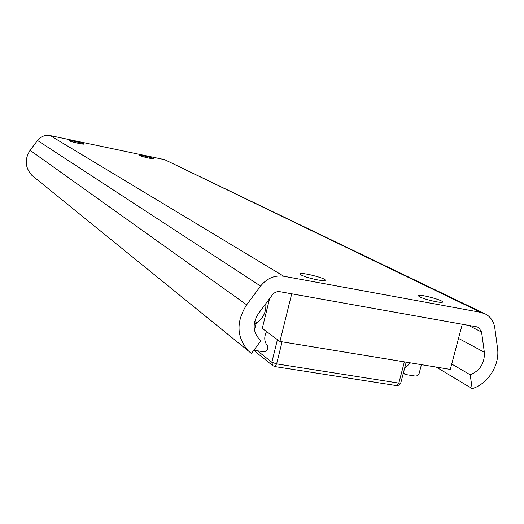 <?xml version="1.0" encoding="UTF-8"?>
<svg xmlns="http://www.w3.org/2000/svg" width="524" height="524" viewBox="0 0 524 524"><rect width="100%" height="100%" fill="white"/><g stroke="black" fill="none" stroke-linecap="round" stroke-linejoin="round"><path stroke-width="0.79" d="M301.149 274.943L300.173 273.96C300.141 271.687 326.269 278.218 325.201 280.216C325.45 282.095 305.558 277.733 301.149 274.943M419.56 296.8L418.113 295.602C418.06 293.506 443.553 300.173 442.525 302.001C442.76 303.651 424.695 299.564 419.56 296.8M69.443 140.864L69.279 140.701C69.103 139.941 84.449 143.438 83.951 144.048C84.226 144.748 70.838 141.821 69.443 140.864M139.974 155.661L139.718 155.451C139.541 154.711 154.514 158.189 154.03 158.779C154.292 159.44 141.729 156.656 139.974 155.661M480.731 312.343L486.128 314.328C490.981 317.308 493.877 321.88 494.813 328.037L497.518 348.198C500.066 364.815 488.08 383.935 472.163 388.638L470.218 374.811C480.089 370.632 484.798 363.119 484.346 352.272L481.576 332.072L478.772 327.579L476.86 326.858L279.94 291.698C276.908 291.298 274.34 292.392 272.257 294.986L258.398 313.634C252.352 323.256 252.764 331.889 259.629 339.526L260.972 340.639L251.409 353.517L248.324 350.903C236.488 337.161 235.938 321.788 246.666 304.798L260.592 286.071C266.899 278.27 274.622 274.995 283.746 276.24L480.731 312.343L164.595 159.643L483.816 313.214M436.315 367.108L472.163 388.638M451.714 364.036L470.218 374.811M260.566 340.331L260.972 340.639M33.66 176.85L31.885 175.35C25.028 167.595 24.425 159.244 30.091 150.303L37.505 140.471C40.872 136.384 45.123 134.766 50.265 135.618L164.595 159.643M254.454 330.107L255.909 324.146L254.376 323.013M266.559 331.574C263.847 336.965 264.207 341.792 267.646 346.043L267.751 348.709C267.011 350.857 265.576 351.873 263.448 351.761L253.852 350.222M421.434 364.665L419.095 373.514L416.993 375.806L415.191 376.062L405.786 374.555L404.567 374.044L403.513 372.44M265.792 303.684C266.402 311.642 263.395 318.055 256.773 322.922L255.909 324.146M410.515 362.877L404.554 368.457M269.598 298.556L262.275 328.41L279.927 341.465L450.293 369.4L462.266 324.251M279.927 341.465L291.717 293.8M458.52 338.386L484.346 352.272M468.417 325.345L481.576 332.072M30.091 150.303L246.666 304.798M37.505 140.471L260.592 286.071M50.265 135.618L283.746 276.24M254.71 321.402L256.773 322.922M282.082 341.818L276.62 363.885L398.836 383.103L404.364 361.868M257.402 350.792L271.838 362.267L277.432 339.618M254.861 350.386L256.138 352.331M254.716 350.36L255.758 352.03L272.722 365.608L274.759 366.564L276.62 363.885L271.838 362.267L272.722 365.608L274.759 366.564L396.76 385.644L398.836 383.103L400.762 382.992L406.192 362.169M396.609 385.618L399.275 385.075L400.762 382.992M478.012 327.192L478.772 327.579M31.885 175.35L248.324 350.903M403.31 373.232L404.567 374.044"/></g></svg>
